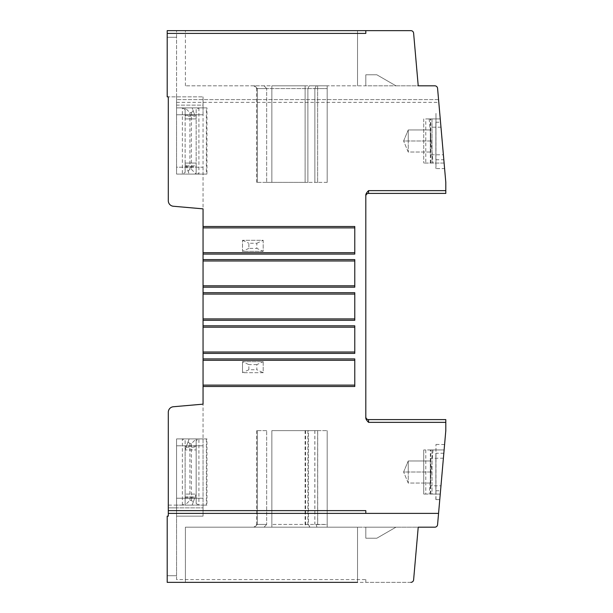 <?xml version="1.0" encoding="UTF-8"?>
<svg xmlns="http://www.w3.org/2000/svg" width="613" height="613" viewBox="0 0 613 613"><rect width="100%" height="100%" fill="white"/><g stroke="black" fill="none" stroke-linecap="round" stroke-linejoin="round"><path stroke-width="0.46" stroke-dasharray="3.06 2.3" d="M248.87 248.372L242.503 251.33L242.503 240.296L263.192 240.296L263.192 251.33L242.503 251.33L242.503 240.296L263.192 240.296L263.192 251.33L256.824 248.372L256.824 243.254L248.87 243.254L248.87 248.372L256.824 248.372M256.824 243.254L263.192 240.296M242.503 240.296L248.87 243.254M263.192 251.33L242.503 251.33M176.575 102.371L438.808 102.371L437.575 88.341A2.759 2.759 0 0 0 434.832 85.82L357.532 85.82L357.532 30.65L185.402 30.65L410.863 30.65A2.759 2.759 0 0 1 413.614 33.171A2.759 2.759 0 0 0 410.863 30.65L176.575 30.65L176.575 37.27L167.196 37.27L167.196 30.65L176.575 30.65L176.575 105.129L203.056 105.129L203.056 107.888L206.956 107.888L206.956 174.092L203.056 174.092L203.056 438.908L206.956 438.908L206.956 505.112L203.056 505.112L203.056 516.146L176.575 516.146L176.575 579.591L365.808 579.591L365.808 582.35L410.863 582.35A2.759 2.759 0 0 0 413.614 579.829A2.759 2.759 0 0 1 410.863 582.35L185.402 582.35L357.532 582.35L357.532 527.18L357.532 582.35L357.532 527.18L185.402 527.18L185.402 582.35L185.402 527.18L357.532 527.18L357.532 582.35M425.782 449.942L425.782 494.078L432.012 494.078L432.012 449.942L430.357 449.942L444.118 449.942L423.736 449.942L432.012 449.942L432.012 494.078L430.357 494.078L440.257 494.078L437.575 524.659A2.759 2.759 0 0 1 434.832 527.18L395.952 527.18L418.219 527.18L413.614 579.829A2.759 2.759 0 0 1 410.863 582.35M445.804 422.357L368.566 422.357C366.559 420.365 365.639 418.771 365.808 417.576L365.808 416.84A2.759 2.759 0 0 0 368.566 419.599L445.804 419.599L445.804 430.632L440.257 494.078L423.736 494.078L423.736 449.942L423.736 494.078L425.782 494.078M365.808 416.84L365.808 195.424C365.639 194.229 366.559 192.635 368.566 190.643L445.804 190.643L445.804 182.368L444.118 163.058L423.736 163.058L444.118 163.058L440.257 118.922L430.357 118.922L432.012 118.922L432.012 163.058L432.012 118.922L425.782 118.922L425.782 163.058M438.808 102.371L440.257 118.922L425.782 118.922M263.192 361.67L263.192 372.704L242.503 372.704L242.503 361.67L263.192 361.67L263.192 372.704L256.824 369.746L256.824 364.628L263.192 361.67L242.503 361.67L248.87 364.628L248.87 369.746L256.824 369.746M365.808 579.591L365.808 582.35L167.196 582.35L167.196 516.146L168.299 516.146L168.299 507.87L203.056 507.87L203.056 505.112L203.056 516.146L203.056 507.87L176.575 507.87L176.575 516.146L176.575 438.908L203.056 438.908L203.056 505.112L176.575 505.112L176.575 498.216L203.056 498.216L176.575 498.216L176.575 438.908L206.956 438.908M176.575 579.591L176.575 575.73L167.196 575.73L176.575 575.73L176.575 507.87L168.299 507.87L168.299 412.25A5.517 5.517 0 0 1 173.333 406.748L203.056 404.151L203.056 505.112L176.575 505.112L176.575 516.146L203.056 516.146L203.056 505.112L168.299 505.112M365.808 527.18L365.808 538.214L365.808 527.18L357.532 527.18L395.952 527.18L376.842 538.214L365.808 538.214L365.808 527.18L365.808 538.214L376.842 538.214L395.952 527.18L365.808 527.18M316.89 527.18L316.231 524.621L314.829 524.421L271.85 524.421L327.189 524.421L327.189 430.632L327.189 527.18L271.85 527.18L327.189 527.18L327.189 524.421L316.216 524.628L316.929 527.18M264.073 527.18L254.717 527.18L264.073 527.18L266.663 524.421L256.64 524.421L266.663 524.421L264.073 527.18M254.717 527.18L253.882 527.18L254.717 527.18L257.307 524.421L254.717 527.18M418.219 527.18L413.614 579.829M168.299 513.388L438.563 513.388M365.808 510.629L365.808 513.388M354.774 353.394L354.774 325.809M203.056 167.196L203.056 174.092L176.575 174.092L176.575 167.196L203.056 167.196L203.056 114.784L176.575 114.784L176.575 107.888L203.056 107.888L203.056 114.784L176.575 114.784L176.575 167.196L203.056 167.196M203.056 96.854L203.056 107.888L206.366 107.888L206.366 174.092L176.575 174.092L176.575 96.854L176.575 107.888L203.056 107.888L203.056 96.854L203.056 208.849L173.333 206.252A5.517 5.517 0 0 1 168.299 200.75L168.299 96.854L203.056 96.854L167.196 96.854L167.196 37.27L176.575 37.27L176.575 105.129L203.056 105.129L203.056 96.854M410.863 30.65A2.759 2.759 0 0 1 413.614 33.171L418.219 85.82L395.952 85.82L376.842 74.786L395.952 85.82L376.842 74.786L365.808 74.786L376.842 74.786L395.952 85.82L365.808 85.82L365.808 74.786L365.808 85.82L365.808 74.786L365.808 85.82L185.402 85.82L357.532 85.82L357.532 30.65L365.808 30.65L365.808 33.409M438.563 99.612L176.575 99.612L438.563 99.612M436.54 168.575L444.601 168.575L439.782 113.512L444.601 168.575L435.981 168.575L435.981 113.405L435.874 168.575M368.566 190.643L368.566 193.401L445.804 193.401L445.804 190.643M365.808 195.424L365.808 196.16L365.808 195.424M436.226 499.595L439.774 499.595L444.586 444.532L439.774 499.595L435.981 499.595L435.981 444.425L435.874 499.595M444.586 444.532L435.874 444.425M435.874 490.768L435.874 453.252L435.874 490.768L440.54 490.768L443.636 455.39L440.54 490.768M443.82 453.252L435.874 453.252M443.743 454.21L443.697 454.746L443.743 454.21M440.977 485.803L443.391 458.217L440.977 485.803L430.303 485.803L430.303 458.217L430.303 485.803M430.303 460.976L430.303 483.044L430.303 460.976L408.235 460.976L403.599 472.01L408.235 472.01L403.599 472.01L408.235 460.976L408.235 472.01L408.235 460.976L430.303 460.976M430.303 472.01L408.235 472.01L408.235 483.044L408.235 472.01L430.303 472.01M430.303 483.044L408.235 483.044L403.599 472.01L408.235 483.044L430.303 483.044M327.189 85.82L317.634 85.82L327.189 85.82L327.189 88.578L327.189 85.82M316.254 85.82L309.259 85.82L316.254 85.82L314.875 88.578L266.663 88.578L327.189 88.578L314.875 88.578L316.254 85.82M305.121 85.82L271.85 85.82L305.121 85.82L305.121 182.368L307.879 182.368L266.663 182.368L305.121 182.368L305.121 85.82M264.073 85.82L254.717 85.82L264.073 85.82L266.663 88.578L256.64 88.578L266.663 88.578L264.073 85.82M254.717 85.82L253.882 85.82L254.717 85.82L257.307 88.578L254.717 85.82M357.532 30.65L357.532 85.82L357.532 30.65M185.402 85.82L185.402 30.65L185.402 85.82M376.842 74.786L365.808 74.786L376.842 74.786M413.614 33.171L418.219 85.82M327.189 182.368L327.189 88.578L327.189 182.368L317.634 182.368L327.189 182.368M317.634 182.368L307.879 182.368L317.634 182.368L317.634 85.82L317.634 182.368M266.663 182.368L256.64 182.368L266.663 182.368L266.663 88.578L266.663 182.368M423.736 118.922L423.736 163.058L423.736 118.922M435.874 159.748L435.874 122.232L435.874 159.748L443.827 159.748L440.67 123.726M435.874 122.232L440.548 122.232L443.827 159.748M440.624 123.19L440.594 122.776M443.391 154.782L440.977 127.197L443.391 154.782L430.303 154.782L430.303 127.197L430.303 154.782M430.303 129.956L430.303 152.024L430.303 129.956L408.235 129.956L403.599 140.99L408.235 140.99L403.599 140.99L408.235 129.956L408.235 140.99L408.235 129.956L430.303 129.956M430.303 140.99L408.235 140.99L408.235 152.024L408.235 140.99L430.303 140.99M430.303 152.024L408.235 152.024L403.599 140.99L408.235 152.024L430.303 152.024M198.919 107.888L198.919 174.092L196.16 172.498L196.16 109.482L198.919 107.888L182.368 107.888L182.368 174.092L185.126 172.498L185.126 109.482L182.368 107.888M206.366 107.888L206.956 107.888M206.956 174.092L206.366 174.092M185.126 107.888L192.145 107.888L193.218 110.83L191.379 112.669L189.907 112.669L185.126 107.888L185.126 116.163L195.156 116.163L192.145 107.888L185.126 107.888L185.126 163.058L189.141 174.092L185.126 163.058L185.126 172.498M196.16 172.498L196.16 163.058L196.16 174.092L189.141 174.092L196.16 174.092L196.16 109.482M185.126 109.482L185.126 116.163M185.126 163.058L196.16 163.058L185.126 163.058M185.126 118.922L196.16 118.922L185.126 118.922M195.156 116.163L193.218 110.83M189.907 112.669L189.907 169.311L191.379 169.311L191.379 112.669M191.379 169.311L196.16 174.092M188.068 171.15L189.907 169.311M354.774 254.089L354.774 226.504M354.774 287.19L354.774 259.606M354.774 320.293L354.774 292.707M354.774 386.496L354.774 358.911M206.956 505.112L203.056 505.112M206.366 438.908L206.366 505.112M182.368 505.112L182.368 438.908L185.126 440.502L185.126 503.518L182.368 505.112L198.919 505.112L198.919 438.908L196.16 440.502L196.16 449.942L196.16 438.908L196.16 494.078L192.145 505.112L185.126 505.112L185.126 449.942L196.16 449.942L185.126 449.942L189.141 438.908L185.126 449.942L185.126 446.249L196.16 446.249M185.126 440.502L185.126 446.249M196.16 438.908L189.141 438.908L196.16 438.908L191.379 443.689L189.907 443.689L189.907 500.331L185.126 505.112L185.126 494.078L185.126 503.518M185.126 497.771L196.16 497.771L196.16 503.518L198.919 505.112M196.16 497.771L196.16 494.078L185.126 494.078L196.16 494.078L192.145 505.112L185.126 505.112M196.16 503.518L196.16 440.502M189.907 443.689L188.068 441.85M189.907 500.331L191.379 500.331L193.218 502.17M191.379 500.331L191.379 443.689M203.056 445.804L176.575 445.804L203.056 445.804M203.056 516.146L176.575 516.146L203.056 516.146M395.952 527.18L376.842 538.214L365.808 538.214L376.842 538.214L395.952 527.18M317.703 430.632L271.85 430.632L327.189 430.632L317.703 430.632L317.703 524.421M266.663 430.632L256.64 430.632L266.663 430.632L266.663 524.421L266.663 430.632M256.824 364.628L248.87 364.628M248.87 369.746L242.503 372.704L242.503 361.67M263.192 372.704L242.503 372.704M430.357 494.078L430.357 449.942M430.357 163.058L430.357 118.922M368.566 419.599L368.566 422.357M430.786 494.078L430.786 449.942M433.039 449.942L429.177 494.078M436.533 444.433L435.981 444.425M314.875 182.368L314.875 88.578L314.875 182.368M307.879 182.368L307.879 88.578L309.259 85.82L307.879 88.578L307.879 182.368M271.85 182.368L271.85 85.82L271.85 182.368M257.307 182.368L257.307 88.578L257.307 182.368M430.786 163.058L430.786 118.922M429.177 118.922L433.039 163.058M185.126 166.751L196.16 166.751M185.126 115.229L196.16 115.229M186.13 165.816L196.16 165.816M186.13 447.184L196.16 447.184M185.126 496.837L195.156 496.837M314.829 430.632L314.829 524.421M309.887 527.18L308.446 524.421L308.446 430.632M305.573 430.632L305.573 527.18M271.85 430.632L271.85 527.18L271.85 430.632M257.307 430.632L257.307 524.421L257.307 430.632M305.121 430.632L305.121 527.18M307.879 430.632L307.879 524.421L309.259 527.18M314.875 430.632L314.875 524.421M317.634 430.632L317.634 524.421M443.391 458.217L430.303 458.217M256.64 182.368L256.64 88.578L253.882 85.82M440.977 127.197L430.303 127.197M256.64 430.632L256.64 524.421L253.882 527.18"/><path stroke-width="0.92" d="M410.863 582.35A2.759 2.759 0 0 0 413.614 579.829L418.219 527.18L434.832 527.18A2.759 2.759 0 0 0 437.575 524.659L438.563 513.388L168.299 513.388L168.299 516.146L167.196 516.146L167.196 582.35L357.532 582.35M413.614 579.829L418.219 527.18M168.299 513.388L168.299 412.25A5.517 5.517 0 0 1 173.333 406.748L203.056 404.151L203.056 386.496L354.774 386.496L354.774 358.911L203.056 358.911L203.056 353.394L354.774 353.394L354.774 325.809L203.056 325.809L203.056 320.293L354.774 320.293L354.774 292.707L203.056 292.707L203.056 287.19L354.774 287.19L354.774 259.606L203.056 259.606L203.056 254.089L354.774 254.089L354.774 226.504L203.056 226.504L203.056 208.849L173.333 206.252A5.517 5.517 0 0 1 168.299 200.75L168.299 96.854L167.196 96.854L167.196 30.65L410.863 30.65A2.759 2.759 0 0 1 413.614 33.171L418.219 85.82L434.832 85.82A2.759 2.759 0 0 1 437.575 88.341L445.804 182.368L445.804 193.401L368.566 193.401A2.759 2.759 0 0 0 365.808 196.16A2.759 2.759 0 0 1 368.566 193.401L368.566 190.643C366.559 192.635 365.639 194.229 365.808 195.424L365.808 417.576C365.639 418.771 366.559 420.365 368.566 422.357L445.804 422.357L445.804 430.632L438.563 513.388M365.808 513.388L365.808 510.629L168.299 510.629M167.196 33.409L365.808 33.409L365.808 30.65L410.863 30.65M203.056 353.394L203.056 352.015L354.774 352.015M203.056 254.089L203.056 226.504M203.056 287.19L203.056 259.606M203.056 320.293L203.056 292.707M203.056 352.015L203.056 325.809M203.056 386.496L203.056 358.911M368.566 422.357L368.566 419.599L445.804 419.599L445.804 422.357M443.781 453.796L443.743 454.21L443.781 453.796M443.697 454.746L443.636 455.39L443.697 454.746M368.566 419.599A2.759 2.759 0 0 1 365.808 416.84M418.219 85.82L413.614 33.171M440.67 123.726L440.624 123.19M354.774 227.883L203.056 227.883M203.056 252.709L354.774 252.709M354.774 260.985L203.056 260.985M203.056 285.811L354.774 285.811M354.774 294.087L203.056 294.087M203.056 318.913L354.774 318.913M354.774 327.189L203.056 327.189M354.774 360.291L203.056 360.291M203.056 385.117L354.774 385.117M445.804 190.643L368.566 190.643"/></g></svg>
